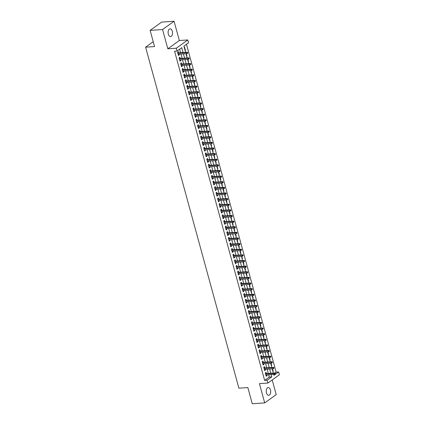<?xml version="1.0" encoding="UTF-8"?>
<svg xmlns="http://www.w3.org/2000/svg" width="425" height="425" viewBox="0 0 425 425"><rect width="100%" height="100%" fill="white"/><g stroke="black" fill="none" stroke-linecap="round" stroke-linejoin="round"><path stroke-width="0.64" d="M270.449 390.007A3.883 2.21 86.1 0 0 268.196 387.568A3.883 2.21 86.1 0 0 266.47 392.875A3.883 2.21 86.1 0 0 268.722 395.314A3.883 2.21 86.1 0 0 270.449 390.007M172.311 31.275A3.883 2.21 86.1 0 0 170.058 28.836A3.883 2.21 86.1 0 0 168.332 34.143A3.883 2.21 86.1 0 0 170.584 36.582A3.883 2.21 86.1 0 0 172.311 31.275M265.853 374.999L274.635 374.398L274.359 373.384L276.144 372.114L278.63 371.944L279.4 374.76L267.888 383.047L267.118 380.237L271.788 376.874L271.171 374.632M153.218 41.693L145.6 47.18L238.887 388.184L247.844 387.573L252.269 403.75L264.706 402.9L276.218 394.612L272.202 379.939M145.6 47.18L154.551 46.569L150.126 30.388L161.638 22.1L174.075 21.25L162.562 29.538L167.838 48.811L176.295 48.232L187.808 39.945L188.578 42.76L183.908 46.118L185.613 52.339M167.838 48.811L179.35 40.524L174.075 21.25M179.35 40.524L187.808 39.945M276.144 372.114L186.458 44.285M150.126 30.388L162.562 29.538M266.39 373.564L266.05 372.311L265.269 372.874L266.193 376.247L266.974 375.689L266.767 374.935M264.849 367.938L264.509 366.685L263.734 367.243L264.653 370.621L265.434 370.063L265.227 369.309M263.314 362.307L262.969 361.059L262.193 361.617L263.118 364.995L263.893 364.432L263.686 363.678M261.773 356.681L261.433 355.433L260.652 355.991L261.577 359.369L262.352 358.806L262.151 358.052M260.233 351.055L259.893 349.802L259.112 350.365L260.036 353.738L260.817 353.18L260.61 352.426M258.692 345.429L258.352 344.176L257.577 344.739L258.496 348.112L259.277 347.554L259.069 346.8M257.157 339.798L256.812 338.55L256.036 339.108L256.96 342.486L257.736 341.923L257.529 341.174M255.616 334.172L255.271 332.924L254.495 333.482L255.42 336.86L256.195 336.297L255.988 335.543M254.076 328.546L253.736 327.293L252.955 327.856L253.879 331.229L254.66 330.671L254.453 329.917M252.535 322.92L252.195 321.667L251.414 322.23L252.338 325.603L253.119 325.045L252.912 324.291M251 317.294L250.654 316.041L249.879 316.598L250.803 319.977L251.579 319.419L251.372 318.665M249.459 311.663L249.114 310.415L248.338 310.973L249.262 314.351L250.038 313.788L249.831 313.034M247.918 306.037L247.578 304.789L246.798 305.347L247.722 308.725L248.498 308.162L248.296 307.408M246.378 300.411L246.038 299.158L245.257 299.721L246.181 303.094L246.962 302.536L246.755 301.782M244.837 294.785L244.497 293.532L243.722 294.095L244.641 297.468L245.422 296.91L245.214 296.156M243.302 289.154L242.957 287.906L242.181 288.463L243.105 291.842L243.881 291.279L243.674 290.53M241.761 283.528L241.416 282.28L240.64 282.837L241.565 286.216L242.34 285.653L242.138 284.899M240.221 277.902L239.881 276.648L239.1 277.212L240.024 280.585L240.805 280.027L240.598 279.273M238.68 272.276L238.34 271.023L237.564 271.586L238.483 274.959L239.264 274.401L239.057 273.647M237.145 266.65L236.799 265.397L236.024 265.954L236.948 269.333L237.724 268.775L237.517 268.021M235.604 261.019L235.259 259.771L234.483 260.328L235.407 263.707L236.183 263.144L235.976 262.39M234.063 255.393L233.723 254.145L232.942 254.702L233.867 258.076L234.643 257.518L234.441 256.764M232.523 249.767L232.183 248.513L231.402 249.077L232.326 252.45L233.107 251.892L232.9 251.138M230.988 244.141L230.642 242.887L229.867 243.451L230.791 246.824L231.567 246.266L231.359 245.512M229.447 238.51L229.102 237.262L228.326 237.819L229.25 241.198L230.026 240.635L229.819 239.886M227.906 232.884L227.566 231.636L226.785 232.193L227.71 235.572L228.485 235.009L228.283 234.255M226.366 227.258L226.026 226.004L225.245 226.567L226.169 229.941L226.95 229.383L226.743 228.629M224.825 221.632L224.485 220.378L223.709 220.942L224.628 224.315L225.409 223.757L225.202 223.003M223.29 216.006L222.944 214.752L222.169 215.31L223.093 218.689L223.869 218.126L223.662 217.377M221.749 210.375L221.404 209.127L220.628 209.684L221.553 213.063L222.328 212.5L222.121 211.746M220.208 204.749L219.868 203.495L219.087 204.058L220.012 207.432L220.793 206.874L220.586 206.12M218.668 199.123L218.328 197.869L217.547 198.433L218.471 201.806L219.252 201.248L219.045 200.494M217.133 193.497L216.787 192.243L216.012 192.801L216.936 196.18L217.712 195.622L217.504 194.868M215.592 187.866L215.247 186.617L214.471 187.175L215.395 190.554L216.171 189.991L215.964 189.237M214.051 182.24L213.711 180.992L212.93 181.549L213.855 184.928L214.63 184.365L214.428 183.611M212.511 176.614L212.171 175.36L211.39 175.923L212.314 179.297L213.095 178.739L212.888 177.985M210.97 170.988L210.63 169.734L209.854 170.298L210.773 173.671L211.554 173.113L211.347 172.359M209.435 165.357L209.089 164.108L208.314 164.666L209.238 168.045L210.014 167.482L209.807 166.733M207.894 159.731L207.549 158.482L206.773 159.04L207.697 162.419L208.473 161.856L208.271 161.102M206.353 154.105L206.013 152.851L205.232 153.414L206.157 156.788L206.938 156.23L206.731 155.476M204.813 148.479L204.473 147.225L203.697 147.788L204.616 151.162L205.397 150.604L205.19 149.85M203.278 142.853L202.932 141.599L202.157 142.157L203.081 145.536L203.857 144.978L203.649 144.224M201.737 137.222L201.392 135.973L200.616 136.531L201.54 139.91L202.316 139.347L202.109 138.593M200.196 131.596L199.856 130.347L199.075 130.905L200 134.284L200.781 133.721L200.573 132.967M198.656 125.97L198.316 124.716L197.535 125.279L198.459 128.653L199.24 128.095L199.033 127.341M197.12 120.344L196.775 119.09L195.999 119.653L196.924 123.027L197.699 122.469L197.492 121.715M195.58 114.713L195.234 113.464L194.459 114.022L195.383 117.401L196.159 116.838L195.952 116.089M194.039 109.087L193.699 107.838L192.918 108.396L193.843 111.775L194.618 111.212L194.416 110.457M192.498 103.461L192.158 102.207L191.377 102.77L192.302 106.144L193.083 105.586L192.876 104.832M190.958 97.835L190.618 96.581L189.842 97.144L190.761 100.518L191.542 99.96L191.335 99.206M189.423 92.209L189.077 90.955L188.302 91.513L189.226 94.892L190.002 94.329L189.794 93.58M187.882 86.578L187.537 85.329L186.761 85.887L187.685 89.266L188.461 88.703L188.259 87.948M186.341 80.952L186.001 79.703L185.22 80.261L186.145 83.635L186.926 83.077L186.718 82.323M184.801 75.326L184.461 74.072L183.685 74.635L184.604 78.009L185.385 77.451L185.178 76.697M183.265 69.7L182.92 68.446L182.144 69.004L183.069 72.383L183.844 71.825L183.637 71.071M181.725 64.069L181.379 62.82L180.604 63.378L181.528 66.757L182.304 66.194L182.097 65.439M180.184 58.443L179.844 57.194L179.063 57.752L179.988 61.131L180.763 60.568L180.561 59.813M185.103 50.485L185.449 50.463L184.524 47.085L184.232 47.297M186.644 56.111L186.989 56.089L186.331 53.688M188.179 61.737L188.53 61.715L187.871 59.314M189.72 67.368L190.065 67.341L189.412 64.94M191.261 72.994L191.606 72.967L190.952 70.571M192.801 78.62L193.147 78.598L192.488 76.197M194.342 84.246L194.687 84.224L194.028 81.823M195.877 89.877L196.222 89.85L195.569 87.449M197.418 95.503L197.763 95.476L197.11 93.075M198.958 101.129L199.304 101.108L198.645 98.706M200.499 106.755L200.844 106.733L200.186 104.332M202.034 112.381L202.385 112.359L201.726 109.958M203.575 118.012L203.92 117.985L203.267 115.584M205.116 123.638L205.461 123.611L204.802 121.215M206.656 129.264L207.002 129.243L206.343 126.841M208.197 134.89L208.542 134.868L207.883 132.467M209.732 140.521L210.077 140.494L209.424 138.093M211.273 146.147L211.618 146.12L210.965 143.724M212.813 151.773L213.159 151.752L212.5 149.35M214.354 157.399L214.699 157.377L214.041 154.976M215.889 163.03L216.24 163.003L215.581 160.602M217.43 168.656L217.775 168.629L217.122 166.228M218.971 174.282L219.316 174.261L218.657 171.859M220.511 179.908L220.857 179.887L220.198 177.485M222.047 185.534L222.397 185.512L221.738 183.111M223.587 191.165L223.933 191.138L223.279 188.737M225.128 196.791L225.473 196.764L224.82 194.368M226.668 202.417L227.014 202.396L226.355 199.994M228.209 208.043L228.554 208.022L227.896 205.62M229.744 213.674L230.09 213.648L229.436 211.246M231.285 219.3L231.63 219.273L230.977 216.872M232.826 224.926L233.171 224.905L232.512 222.503M234.366 230.552L234.712 230.531L234.053 228.129M235.902 236.178L236.252 236.157L235.593 233.755M237.442 241.809L237.788 241.782L237.134 239.381M238.983 247.435L239.328 247.408L238.669 245.012M240.523 253.061L240.869 253.04L240.21 250.638M242.059 258.687L242.409 258.666L241.751 256.264M243.599 264.318L243.945 264.292L243.291 261.89M245.14 269.944L245.485 269.918L244.832 267.522M246.681 275.57L247.026 275.549L246.367 273.147M248.221 281.196L248.567 281.175L247.908 278.773M249.757 286.827L250.102 286.801L249.448 284.399M251.297 292.453L251.643 292.427L250.989 290.025M252.838 298.079L253.183 298.058L252.524 295.657M254.378 303.705L254.724 303.684L254.065 301.283M255.914 309.331L256.264 309.31L255.606 306.908M257.454 314.962L257.8 314.936L257.146 312.534M258.995 320.588L259.34 320.562L258.682 318.166M260.536 326.214L260.881 326.193L260.222 323.792M262.076 331.84L262.422 331.819L261.763 329.418M263.612 337.471L263.957 337.445L263.303 335.043M265.152 343.097L265.498 343.071L264.844 340.669M266.693 348.723L267.038 348.702L266.379 346.301M268.233 354.349L268.579 354.328L267.92 351.927M269.769 359.975L270.119 359.954L269.461 357.553M271.309 365.606L271.655 365.58L271.001 363.178M185.157 50.671L185.449 50.463M186.692 56.302L186.989 56.089M188.232 61.928L188.53 61.715M189.773 67.554L190.065 67.341M191.314 73.18L191.606 72.967M192.854 78.811L193.147 78.598M194.39 84.437L194.687 84.224M195.93 90.063L196.222 89.85M197.471 95.689L197.763 95.476M199.012 101.315L199.304 101.108M200.547 106.946L200.844 106.733M202.087 112.572L202.385 112.359M203.628 118.198L203.92 117.985M205.169 123.824L205.461 123.611M206.704 129.455L207.002 129.243M208.245 135.081L208.542 134.868M209.785 140.707L210.077 140.494M211.326 146.333L211.618 146.12M212.867 151.964L213.159 151.752M214.402 157.59L214.699 157.377M215.942 163.216L216.24 163.003M217.483 168.842L217.775 168.629M219.024 174.468L219.316 174.261M220.559 180.099L220.857 179.887M222.1 185.725L222.397 185.512M223.64 191.351L223.933 191.138M225.181 196.977L225.473 196.764M226.716 202.608L227.014 202.396M228.257 208.234L228.554 208.022M229.798 213.86L230.09 213.648M231.338 219.486L231.63 219.273M232.879 225.112L233.171 224.905M234.414 230.743L234.712 230.531M235.955 236.369L236.252 236.157M237.495 241.995L237.788 241.782M239.036 247.621L239.328 247.408M240.571 253.252L240.869 253.04M242.112 258.878L242.409 258.666M243.653 264.504L243.945 264.292M245.193 270.13L245.485 269.918M246.734 275.761L247.026 275.549M248.269 281.387L248.567 281.175M249.81 287.013L250.102 286.801M251.35 292.639L251.643 292.427M252.891 298.265L253.183 298.058M254.426 303.896L254.724 303.684M255.967 309.522L256.264 309.31M257.507 315.148L257.8 314.936M259.048 320.774L259.34 320.562M260.583 326.405L260.881 326.193M262.124 332.031L262.422 331.819M263.665 337.657L263.957 337.445M265.205 343.283L265.498 343.071M266.746 348.909L267.038 348.702M268.281 354.54L268.579 354.328M269.822 360.166L270.119 359.954M271.363 365.792L271.655 365.58M272.903 371.418L273.195 371.206L272.537 368.81M183.053 52.514L181.73 47.685L177.066 51.048L174.574 51.218L264.632 380.407L269.301 377.044L268.685 374.802M268.313 373.432L267.144 369.176M266.773 367.806L265.609 363.55M265.232 362.18L264.068 357.924M263.691 356.548L262.528 352.293M262.151 350.922L260.987 346.667M260.615 345.297L259.452 341.041M259.075 339.671L257.911 335.415M257.534 334.045L256.371 329.784M255.993 328.413L254.83 324.158M254.458 322.788L253.289 318.532M252.917 317.162L251.754 312.906M251.377 311.536L250.213 307.28M249.836 305.904L248.673 301.649M248.301 300.278L247.132 296.023M246.76 294.652L245.597 290.397M245.22 289.027L244.056 284.771M243.679 283.401L242.516 279.14M242.138 277.769L240.975 273.514M240.603 272.143L239.434 267.888M239.062 266.517L237.899 262.262M237.522 260.892L236.358 256.631M235.981 255.26L234.818 251.005M234.446 249.634L233.277 245.379M232.905 244.008L231.742 239.753M231.365 238.383L230.201 234.127M229.824 232.751L228.661 228.496M228.283 227.125L227.12 222.87M226.748 221.499L225.585 217.244M225.208 215.873L224.044 211.618M223.667 210.248L222.503 205.987M222.126 204.616L220.963 200.361M220.591 198.99L219.422 194.735M219.05 193.364L217.887 189.109M217.51 187.738L216.346 183.483M215.969 182.107L214.806 177.852M214.434 176.481L213.265 172.226M212.893 170.855L211.73 166.6M211.352 165.229L210.189 160.974M209.812 159.603L208.648 155.343M208.271 153.972L207.108 149.717M206.736 148.346L205.572 144.091M205.195 142.72L204.032 138.465M203.655 137.094L202.491 132.834M202.114 131.463L200.951 127.208M200.579 125.837L199.41 121.582M199.038 120.211L197.875 115.956M197.498 114.585L196.334 110.33M195.957 108.954L194.793 104.699M194.422 103.328L193.253 99.073M192.881 97.702L191.718 93.447M191.34 92.076L190.177 87.821M189.8 86.45L188.636 82.19M188.259 80.819L187.096 76.564M186.724 75.193L185.555 70.938M185.183 69.567L184.02 65.312M183.643 63.941L182.479 59.686M182.102 58.31L180.938 54.055M180.567 52.684L179.616 49.21M178.643 52.817L178.303 51.563L177.523 52.126L178.447 55.5L179.228 54.942L179.021 54.188M267.888 383.047L259.431 383.626L264.706 402.9M264.632 380.407L267.118 380.237M177.066 51.048L176.295 48.232M273.732 374.457L273.966 375.307L278.63 371.944M185.985 53.709L187.149 57.965M187.526 59.341L188.689 63.596M189.067 64.967L190.23 69.222M190.602 70.593L191.771 74.848M192.143 76.218L193.306 80.474M193.683 81.844L194.847 86.105M195.224 87.476L196.387 91.731M196.764 93.102L197.928 97.357M198.3 98.728L199.463 102.983M199.84 104.353L201.004 108.614M201.381 109.985L202.544 114.24M202.922 115.611L204.085 119.866M204.457 121.237L205.626 125.492M205.998 126.863L207.161 131.118M207.538 132.494L208.702 136.749M209.079 138.12L210.242 142.375M210.614 143.746L211.783 148.001M212.155 149.372L213.318 153.627M213.695 154.998L214.859 159.258M215.236 160.629L216.399 164.884M216.777 166.255L217.94 170.51M218.312 171.881L219.475 176.136M219.852 177.507L221.016 181.762M221.393 183.138L222.557 187.393M222.934 188.764L224.097 193.019M224.469 194.39L225.638 198.645M226.01 200.016L227.173 204.271M227.55 205.642L228.714 209.902M229.091 211.273L230.254 215.528M230.626 216.899L231.795 221.154M232.167 222.525L233.33 226.78M233.708 228.151L234.871 232.411M235.248 233.782L236.412 238.037M236.789 239.408L237.952 243.663M238.324 245.034L239.493 249.289M239.865 250.66L241.028 254.915M241.405 256.291L242.569 260.546M242.946 261.917L244.109 266.172M244.481 267.543L245.65 271.798M246.022 273.169L247.185 277.424M247.562 278.795L248.726 283.055M249.103 284.426L250.267 288.681M250.644 290.052L251.807 294.307M252.179 295.678L253.343 299.933M253.72 301.304L254.883 305.559M255.26 306.935L256.424 311.19M256.801 312.561L257.964 316.816M258.336 318.187L259.505 322.442M259.877 323.813L261.04 328.068M261.418 329.439L262.581 333.699M262.958 335.07L264.122 339.325M264.493 340.696L265.662 344.951M266.034 346.322L267.197 350.577M267.575 351.948L268.738 356.208M269.115 357.579L270.279 361.834M270.656 363.205L271.819 367.46M272.191 368.831L273.355 373.086M270.799 373.262L269.636 369.006M269.259 367.636L268.095 363.38M267.718 362.01L266.555 357.754M266.178 356.378L265.014 352.123M264.642 350.752L263.479 346.497M263.102 345.127L261.938 340.871M261.561 339.501L260.398 335.245M260.02 333.875L258.857 329.614M258.485 328.243L257.316 323.988M256.944 322.618L255.781 318.362M255.404 316.992L254.24 312.736M253.863 311.366L252.7 307.11M252.328 305.734L251.159 301.479M250.787 300.108L249.624 295.853M249.247 294.483L248.083 290.227M247.706 288.857L246.542 284.601M246.165 283.231L245.002 278.97M244.63 277.599L243.461 273.344M243.089 271.973L241.926 267.718M241.549 266.348L240.385 262.092M240.008 260.722L238.845 256.461M238.473 255.09L237.304 250.835M236.932 249.464L235.769 245.209M235.392 243.838L234.228 239.583M233.851 238.212L232.688 233.957M232.31 232.581L231.147 228.326M230.775 226.955L229.612 222.7M229.234 221.329L228.071 217.074M227.694 215.703L226.53 211.448M226.153 210.077L224.99 205.817M224.618 204.446L223.449 200.191M223.077 198.82L221.914 194.565M221.537 193.194L220.373 188.939M219.996 187.568L218.833 183.313M218.461 181.937L217.292 177.682M216.92 176.311L215.757 172.056M215.379 170.685L214.216 166.43M213.839 165.059L212.675 160.804M212.298 159.433L211.135 155.173M210.763 153.802L209.599 149.547M209.222 148.176L208.059 143.921M207.682 142.55L206.518 138.295M206.141 136.924L204.977 132.664M204.606 131.293L203.437 127.038M203.065 125.667L201.902 121.412M201.524 120.041L200.361 115.786M199.984 114.415L198.82 110.16M198.443 108.784L197.28 104.529M196.908 103.158L195.744 98.903M195.367 97.532L194.204 93.277M193.827 91.906L192.663 87.651M192.286 86.28L191.123 82.02M190.751 80.649L189.582 76.394M189.21 75.023L188.047 70.768M187.669 69.397L186.506 65.142M186.129 63.771L184.965 59.516M184.593 58.14L183.425 53.885M269.301 377.044L271.788 376.874M178.314 55.006L179.228 54.942M272.85 371.232L273.195 371.206M179.849 60.632L180.763 60.568M181.39 66.257L182.304 66.194M182.931 71.883L183.844 71.825M184.471 77.515L185.385 77.451M186.012 83.141L186.926 83.077M187.547 88.767L188.461 88.703M189.088 94.392L190.002 94.329M190.628 100.018L191.542 99.96M192.169 105.65L193.083 105.586M193.704 111.276L194.618 111.212M195.245 116.902L196.159 116.838M196.786 122.527L197.699 122.469M198.326 128.159L199.24 128.095M199.862 133.785L200.781 133.721M201.402 139.411L202.316 139.347M202.943 145.037L203.857 144.978M204.483 150.668L205.397 150.604M206.024 156.294L206.938 156.23M207.559 161.92L208.473 161.856M209.1 167.546L210.014 167.482M210.641 173.172L211.554 173.113M212.181 178.803L213.095 178.739M213.717 184.429L214.63 184.365M215.257 190.055L216.171 189.991M216.798 195.681L217.712 195.622M218.338 201.312L219.252 201.248M219.874 206.938L220.793 206.874M221.414 212.564L222.328 212.5M222.955 218.19L223.869 218.126M224.496 223.816L225.409 223.757M226.036 229.447L226.95 229.383M227.572 235.073L228.485 235.009M229.112 240.699L230.026 240.635M230.653 246.325L231.567 246.266M232.193 251.956L233.107 251.892M233.729 257.582L234.643 257.518M235.269 263.208L236.183 263.144M236.81 268.834L237.724 268.775M238.351 274.465L239.264 274.401M239.891 280.091L240.805 280.027M241.427 285.717L242.34 285.653M242.967 291.343L243.881 291.279M244.508 296.969L245.422 296.91M246.048 302.6L246.962 302.536M247.584 308.226L248.498 308.162M249.124 313.852L250.038 313.788M250.665 319.478L251.579 319.419M252.206 325.109L253.119 325.045M253.741 330.735L254.66 330.671M255.282 336.361L256.195 336.297M256.822 341.987L257.736 341.923M258.363 347.613L259.277 347.554M259.903 353.244L260.817 353.18M261.439 358.87L262.352 358.806M262.979 364.496L263.893 364.432M264.52 370.122L265.434 370.063M266.061 375.753L266.974 375.689M187.446 52.727L187.6 53.29L187.754 52.503L186.612 52.636L186.888 53.651L178.107 54.251M177.831 53.237L186.612 52.636L187.175 52.232L177.73 52.881M187.754 52.503L187.175 52.232M186.888 53.651L187.6 53.29M188.987 58.352L189.141 58.916L189.295 58.129L188.153 58.262L188.429 59.277L179.648 59.877M179.366 58.862L188.153 58.262L188.711 57.858L179.27 58.507M189.295 58.129L188.711 57.858M188.429 59.277L189.141 58.916M190.522 63.984L190.676 64.547L190.836 63.761L189.693 63.893L189.97 64.903L181.183 65.503M180.907 64.494L189.693 63.893L190.251 63.49L180.811 64.132M190.836 63.761L190.251 63.49M189.97 64.903L190.676 64.547M192.063 69.61L192.217 70.173L192.376 69.387L191.229 69.519L191.51 70.529L182.723 71.129M182.447 70.12L191.229 69.519L191.792 69.116L182.352 69.758M192.376 69.387L191.792 69.116M191.51 70.529L192.217 70.173M193.603 75.236L193.758 75.799L193.917 75.012L192.769 75.145L193.046 76.16L184.264 76.76M183.988 75.746L192.769 75.145L193.333 74.742L183.887 75.39M193.917 75.012L193.333 74.742M193.046 76.16L193.758 75.799M195.144 80.862L195.298 81.425L195.452 80.638L194.31 80.771L194.586 81.786L185.805 82.386M185.528 81.372L194.31 80.771L194.868 80.368L185.428 81.016M195.452 80.638L194.868 80.368M194.586 81.786L195.298 81.425M196.685 86.493L196.833 87.056L196.993 86.264L195.851 86.397L196.127 87.412L187.34 88.012M187.064 86.998L195.851 86.397L196.408 85.999L186.968 86.642M196.993 86.264L196.408 85.999M196.127 87.412L196.833 87.056M198.22 92.119L198.374 92.682L198.533 91.896L197.391 92.028L197.667 93.038L188.881 93.638M188.604 92.629L197.391 92.028L197.949 91.625L188.509 92.267M198.533 91.896L197.949 91.625M197.667 93.038L198.374 92.682M199.761 97.745L199.915 98.308L200.074 97.522L198.927 97.654L199.203 98.669L190.421 99.269M190.145 98.255L198.927 97.654L199.49 97.251L190.044 97.899M200.074 97.522L199.49 97.251M199.203 98.669L199.915 98.308M201.301 103.371L201.455 103.934L201.609 103.147L200.467 103.28L200.743 104.295L191.962 104.895M191.686 103.881L200.467 103.28L201.03 102.877L191.585 103.525M201.609 103.147L201.03 102.877M200.743 104.295L201.455 103.934M202.842 109.002L202.996 109.56L203.15 108.773L202.008 108.906L202.284 109.921L193.502 110.521M193.221 109.507L202.008 108.906L202.566 108.502L193.125 109.151M203.15 108.773L202.566 108.502M202.284 109.921L202.996 109.56M204.377 114.628L204.531 115.191L204.691 114.405L203.548 114.537L203.825 115.547L195.038 116.147M194.762 115.138L203.548 114.537L204.106 114.134L194.666 114.777M204.691 114.405L204.106 114.134M203.825 115.547L204.531 115.191M205.918 120.254L206.072 120.817L206.231 120.031L205.084 120.163L205.365 121.173L196.578 121.778M196.302 120.764L205.084 120.163L205.647 119.76L196.201 120.402M206.231 120.031L205.647 119.76M205.365 121.173L206.072 120.817M207.458 125.88L207.613 126.443L207.767 125.657L206.624 125.789L206.901 126.804L198.119 127.404M197.843 126.39L206.624 125.789L207.188 125.386L197.742 126.034M207.767 125.657L207.188 125.386M206.901 126.804L207.613 126.443M208.999 131.506L209.153 132.069L209.307 131.282L208.165 131.415L208.441 132.43L199.66 133.03M199.378 132.016L208.165 131.415L208.723 131.012L199.282 131.66M209.307 131.282L208.723 131.012M208.441 132.43L209.153 132.069M210.534 137.137L210.688 137.7L210.848 136.908L209.706 137.041L209.982 138.056L201.195 138.656M200.919 137.647L209.706 137.041L210.263 136.643L200.823 137.286M210.848 136.908L210.263 136.643M209.982 138.056L210.688 137.7M212.075 142.763L212.229 143.326L212.388 142.54L211.241 142.673L211.523 143.682L202.736 144.282M202.459 143.273L211.241 142.673L211.804 142.269L202.364 142.912M212.388 142.54L211.804 142.269M211.523 143.682L212.229 143.326M213.616 148.389L213.77 148.952L213.929 148.166L212.782 148.298L213.058 149.313L204.276 149.913M204 148.899L212.782 148.298L213.345 147.895L203.899 148.543M213.929 148.166L213.345 147.895M213.058 149.313L213.77 148.952M215.156 154.015L215.31 154.578L215.464 153.792L214.322 153.924L214.598 154.939L205.817 155.539M205.541 154.525L214.322 153.924L214.88 153.521L205.44 154.169M215.464 153.792L214.88 153.521M214.598 154.939L215.31 154.578M216.697 159.646L216.851 160.204L217.005 159.417L215.863 159.55L216.139 160.565L207.352 161.165M207.076 160.151L215.863 159.55L216.421 159.147L206.98 159.795M217.005 159.417L216.421 159.147M216.139 160.565L216.851 160.204M218.232 165.272L218.386 165.835L218.546 165.049L217.403 165.182L217.68 166.191L208.893 166.791M208.617 165.782L217.403 165.182L217.961 164.778L208.521 165.421M218.546 165.049L217.961 164.778M217.68 166.191L218.386 165.835M219.773 170.898L219.927 171.461L220.086 170.675L218.939 170.808L219.215 171.817L210.433 172.423M210.157 171.408L218.939 170.808L219.502 170.404L210.056 171.047M220.086 170.675L219.502 170.404M219.215 171.817L219.927 171.461M221.313 176.524L221.468 177.087L221.622 176.301L220.479 176.433L220.756 177.448L211.974 178.048M211.698 177.034L220.479 176.433L221.042 176.03L211.597 176.678M221.622 176.301L221.042 176.03M220.756 177.448L221.468 177.087M222.854 182.15L223.008 182.713L223.162 181.927L222.02 182.059L222.296 183.074L213.515 183.674M213.233 182.66L222.02 182.059L222.578 181.656L213.137 182.304M223.162 181.927L222.578 181.656M222.296 183.074L223.008 182.713M224.389 187.781L224.543 188.344L224.703 187.558L223.561 187.691L223.837 188.7L215.05 189.3M214.774 188.291L223.561 187.691L224.118 187.287L214.678 187.93M224.703 187.558L224.118 187.287M223.837 188.7L224.543 188.344M225.93 193.407L226.084 193.97L226.243 193.184L225.096 193.317L225.377 194.326L216.591 194.926M216.314 193.917L225.096 193.317L225.659 192.913L216.219 193.556M226.243 193.184L225.659 192.913M225.377 194.326L226.084 193.97M227.471 199.033L227.625 199.596L227.784 198.81L226.637 198.942L226.913 199.957L218.131 200.558M217.855 199.543L226.637 198.942L227.2 198.539L217.754 199.187M227.784 198.81L227.2 198.539M226.913 199.957L227.625 199.596M229.011 204.659L229.165 205.222L229.319 204.436L228.177 204.568L228.453 205.583L219.672 206.183M219.396 205.169L228.177 204.568L228.735 204.165L219.295 204.813M229.319 204.436L228.735 204.165M228.453 205.583L229.165 205.222M230.547 210.29L230.701 210.853L230.86 210.062L229.718 210.194L229.994 211.209L221.207 211.809M220.931 210.795L229.718 210.194L230.276 209.796L220.835 210.439M230.86 210.062L230.276 209.796M229.994 211.209L230.701 210.853M232.087 215.916L232.241 216.479L232.401 215.693L231.258 215.826L231.535 216.835L222.748 217.435M222.472 216.426L231.258 215.826L231.816 215.422L222.376 216.065M232.401 215.693L231.816 215.422M231.535 216.835L232.241 216.479M233.628 221.542L233.782 222.105L233.941 221.319L232.794 221.452L233.07 222.466L224.288 223.067M224.012 222.052L232.794 221.452L233.357 221.048L223.911 221.691M233.941 221.319L233.357 221.048M233.07 222.466L233.782 222.105M235.168 227.168L235.322 227.731L235.477 226.945L234.334 227.077L234.611 228.092L225.829 228.692M225.553 227.678L234.334 227.077L234.892 226.674L225.452 227.322M235.477 226.945L234.892 226.674M234.611 228.092L235.322 227.731M236.709 232.794L236.863 233.357L237.017 232.571L235.875 232.703L236.151 233.718L227.37 234.318M227.088 233.304L235.875 232.703L236.433 232.3L226.992 232.948M237.017 232.571L236.433 232.3M236.151 233.718L236.863 233.357M238.244 238.425L238.398 238.988L238.558 238.202L237.416 238.335L237.692 239.344L228.905 239.944M228.629 238.935L237.416 238.335L237.973 237.931L228.533 238.574M238.558 238.202L237.973 237.931M237.692 239.344L238.398 238.988M239.785 244.051L239.939 244.614L240.098 243.828L238.951 243.961L239.232 244.97L230.446 245.57M230.169 244.561L238.951 243.961L239.514 243.557L230.068 244.2M240.098 243.828L239.514 243.557M239.232 244.97L239.939 244.614M241.326 249.677L241.48 250.24L241.634 249.454L240.492 249.587L240.768 250.601L231.986 251.202M231.71 250.187L240.492 249.587L241.055 249.183L231.609 249.831M241.634 249.454L241.055 249.183M240.768 250.601L241.48 250.24M242.866 255.303L243.02 255.866L243.174 255.08L242.032 255.212L242.308 256.227L233.527 256.827M233.245 255.813L242.032 255.212L242.59 254.809L233.15 255.457M243.174 255.08L242.59 254.809M242.308 256.227L243.02 255.866M244.402 260.934L244.556 261.497L244.715 260.706L243.573 260.838L243.849 261.853L235.062 262.453M234.786 261.444L243.573 260.838L244.131 260.44L234.69 261.083M244.715 260.706L244.131 260.44M243.849 261.853L244.556 261.497M245.942 266.56L246.096 267.123L246.256 266.337L245.108 266.47L245.39 267.479L236.603 268.079M236.327 267.07L245.108 266.47L245.671 266.066L236.231 266.709M246.256 266.337L245.671 266.066M245.39 267.479L246.096 267.123M247.483 272.186L247.637 272.749L247.796 271.963L246.649 272.096L246.925 273.11L238.143 273.711M237.867 272.696L246.649 272.096L247.212 271.692L237.766 272.34M247.796 271.963L247.212 271.692M246.925 273.11L247.637 272.749M249.023 277.812L249.178 278.375L249.332 277.589L248.189 277.722L248.466 278.736L239.684 279.337M239.408 278.322L248.189 277.722L248.747 277.318L239.307 277.966M249.332 277.589L248.747 277.318M248.466 278.736L249.178 278.375M250.564 283.443L250.718 284.001L250.872 283.215L249.73 283.348L250.006 284.362L241.219 284.962M240.943 283.948L249.73 283.348L250.288 282.944L240.847 283.592M250.872 283.215L250.288 282.944M250.006 284.362L250.718 284.001M252.099 289.069L252.253 289.632L252.413 288.846L251.271 288.979L251.547 289.988L242.76 290.588M242.484 289.579L251.271 288.979L251.828 288.575L242.388 289.218M252.413 288.846L251.828 288.575M251.547 289.988L252.253 289.632M253.64 294.695L253.794 295.258L253.953 294.472L252.806 294.605L253.082 295.614L244.301 296.22M244.024 295.205L252.806 294.605L253.369 294.201L243.923 294.844M253.953 294.472L253.369 294.201M253.082 295.614L253.794 295.258M255.181 300.321L255.335 300.884L255.489 300.098L254.347 300.231L254.623 301.245L245.841 301.846M245.565 300.831L254.347 300.231L254.91 299.827L245.464 300.475M255.489 300.098L254.91 299.827M254.623 301.245L255.335 300.884M256.721 305.947L256.875 306.51L257.029 305.724L255.887 305.857L256.163 306.871L247.382 307.472M247.1 306.457L255.887 305.857L256.445 305.453L247.005 306.101M257.029 305.724L256.445 305.453M256.163 306.871L256.875 306.51M258.257 311.578L258.411 312.141L258.57 311.355L257.428 311.483L257.704 312.497L248.917 313.098M248.641 312.088L257.428 311.483L257.986 311.084L248.545 311.727M258.57 311.355L257.986 311.084M257.704 312.497L258.411 312.141M259.797 317.204L259.951 317.767L260.111 316.981L258.963 317.114L259.245 318.123L250.458 318.723M250.182 317.714L258.963 317.114L259.526 316.71L250.081 317.353M260.111 316.981L259.526 316.71M259.245 318.123L259.951 317.767M261.338 322.83L261.492 323.393L261.646 322.607L260.504 322.74L260.78 323.754L251.998 324.355M251.722 323.34L260.504 322.74L261.067 322.336L251.621 322.984M261.646 322.607L261.067 322.336M260.78 323.754L261.492 323.393M262.878 328.456L263.033 329.019L263.187 328.233L262.044 328.366L262.321 329.38L253.539 329.981M253.258 328.966L262.044 328.366L262.602 327.962L253.162 328.61M263.187 328.233L262.602 327.962M262.321 329.38L263.033 329.019M264.414 334.087L264.568 334.65L264.727 333.859L263.585 333.992L263.861 335.006L255.074 335.607M254.798 334.592L263.585 333.992L264.143 333.588L254.702 334.236M264.727 333.859L264.143 333.588M263.861 335.006L264.568 334.65M265.954 339.713L266.108 340.276L266.268 339.49L265.12 339.623L265.402 340.632L256.615 341.233M256.339 340.223L265.12 339.623L265.683 339.219L256.243 339.862M266.268 339.49L265.683 339.219M265.402 340.632L266.108 340.276M267.495 345.339L267.649 345.902L267.808 345.116L266.661 345.249L266.937 346.263L258.156 346.864M257.879 345.849L266.661 345.249L267.224 344.845L257.778 345.488M267.808 345.116L267.224 344.845M266.937 346.263L267.649 345.902M269.036 350.965L269.19 351.528L269.344 350.742L268.202 350.875L268.478 351.889L259.696 352.49M259.42 351.475L268.202 350.875L268.759 350.471L259.319 351.119M269.344 350.742L268.759 350.471M268.478 351.889L269.19 351.528M270.576 356.591L270.73 357.154L270.884 356.368L269.742 356.501L270.018 357.515L261.237 358.116M260.955 357.101L269.742 356.501L270.3 356.097L260.86 356.745M270.884 356.368L270.3 356.097M270.018 357.515L270.73 357.154M272.112 362.222L272.266 362.785L272.425 361.999L271.283 362.132L271.559 363.141L262.772 363.742M262.496 362.732L271.283 362.132L271.841 361.728L262.4 362.371M272.425 361.999L271.841 361.728M271.559 363.141L272.266 362.785M273.652 367.848L273.806 368.411L273.966 367.625L272.818 367.758L273.1 368.767L264.313 369.368M264.037 368.358L272.818 367.758L273.381 367.354L263.936 367.997M273.966 367.625L273.381 367.354M273.1 368.767L273.806 368.411M275.501 373.251L275.347 374.037L275.501 373.251L274.922 372.98L265.476 373.628M275.193 373.474L265.577 373.984M274.635 374.398L275.347 374.037"/></g></svg>
